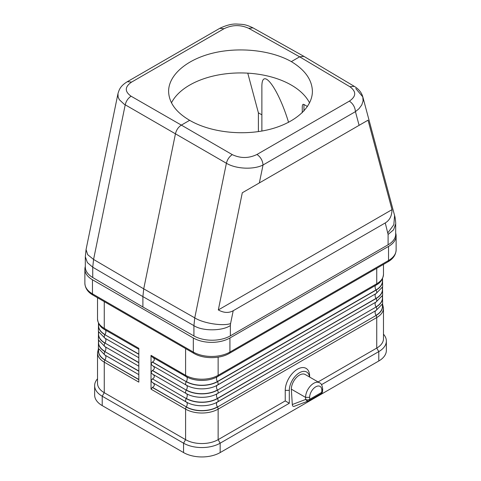 <?xml version="1.0" encoding="UTF-8"?>
<svg xmlns="http://www.w3.org/2000/svg" width="481" height="481" viewBox="0 0 481 481"><rect width="100%" height="100%" fill="white"/><g stroke="black" fill="none" stroke-linecap="round" stroke-linejoin="round"><path stroke-width="0.72" d="M395.683 233.099A25.884 14.941 180 0 1 396.122 235.846L396.122 249.934A25.884 14.941 180 0 1 388.54 260.498L229.924 352.074L229.924 337.987A25.884 14.941 180 0 1 193.32 337.987L92.46 279.756A25.884 14.941 0 0 1 84.878 269.186A25.884 14.941 0 0 1 85.317 266.438M309.638 377.068L309.638 376.262A17.256 9.963 120 0 0 297.438 369.216A17.256 9.963 120 0 0 285.239 390.35L285.239 400.913L218.133 439.658A23.004 13.282 180 0 1 185.594 439.658L104.257 392.694L104.257 362.169L138.823 382.13L138.823 348.316L104.257 328.361L104.257 301.623M152.327 387.452L186.333 406.89L152.501 387.361L151.028 389.177L151.028 355.363L152.218 357.022L186.135 376.605M303.944 110.979L303.944 104.473L307.485 106.517M131.103 96.218C124.531 91.516 124.705 86.802 131.614 82.083L127.351 81.686C120.358 85.973 119.228 89.496 117.977 93.597L118.122 97.078L119.384 99.735L124.086 104.149L226.395 163.257C227.369 159.458 229.329 156.584 232.287 154.635L181.355 125.114C178.367 127.044 176.401 129.918 175.463 133.736L143.723 288.84L93.573 259.445L92.743 267.214L87.404 262.614L85.317 256.74L86.051 249.609L87.71 254.696L93.573 259.445L125.21 104.84C126.148 101.022 128.114 98.148 131.103 96.218L181.355 125.114L189.664 120.316C175.944 112.277 168.921 102.615 168.603 91.33C168.603 75.036 186.682 59.458 212.987 53.09C239.285 46.717 271.212 50.192 291.336 61.616L299.645 56.818L303.938 56.379L354.257 86.333C358.76 89.063 361.61 92.592 362.812 96.915L355.79 88.552M309.572 102.928A71.897 41.51 0 0 0 291.336 85.095A71.897 41.51 0 0 0 171.476 102.832M285.239 400.913L289.303 403.264L220.166 443.181A25.884 14.941 180 0 1 183.562 443.181L102.219 396.218A25.884 14.941 0 0 1 94.643 385.654A25.884 14.941 0 0 1 97.517 378.806M94.643 385.654L94.643 395.045A25.884 14.941 0 0 0 102.219 405.609L183.562 452.573L183.562 443.181L185.594 439.658L185.594 409.133L151.028 389.177M183.562 452.573A25.884 14.941 180 0 0 220.166 452.573L378.781 360.997A25.884 14.941 0 0 0 386.357 350.433L386.357 341.041A25.884 14.941 0 0 0 383.483 334.193M382.287 279.07A22.084 12.753 180 0 1 376.094 290.103L217.478 381.673A22.084 12.753 180 0 1 186.249 381.673L152.327 362.091L151.028 363.816L152.218 365.476L186.135 385.059M152.327 362.091L152.501 362.001C154.75 360.552 154.9 359.03 152.952 357.443M98.713 349.044A22.084 12.753 0 0 0 104.906 360.071A2.874 1.659 120 0 0 104.257 362.169A23.004 13.282 0 0 1 97.517 352.777L97.517 383.303A23.004 13.282 0 0 0 104.257 392.694L102.219 396.218L102.219 405.609M85.317 256.74L85.317 267.051A25.884 14.941 180 0 0 92.743 277.525L142.893 306.992L193.921 335.942L193.921 325.631L142.893 296.609L142.893 306.992M193.921 335.942A25.884 14.941 180 0 0 230.369 335.852L388.101 244.787A25.884 14.941 0 0 0 395.683 234.223L395.683 223.905L393.554 229.84L388.101 234.475L385.257 222.944L233.207 310.732C228.722 313.209 223.761 312.945 218.32 309.932L242.298 192.773L368.037 120.178L392.009 209.656C391.895 215.873 389.646 220.304 385.257 222.944M233.207 310.732L230.573 323.599C222.679 326.389 203.066 323.25 194.757 317.857L226.395 163.257C236.135 169.114 253.637 169.787 263.029 165.001C262.65 160.558 260.636 157.046 256.98 154.461C248.791 158.447 240.56 158.502 232.287 154.635M127.351 81.686L219.757 28.331L224.02 28.728C232.209 24.735 240.44 24.597 248.713 28.313L299.645 56.818L349.897 86.73L354.257 86.333M256.98 154.461L349.386 101.112C353.042 103.698 355.056 107.209 355.435 111.646L358.952 108.748L361.748 104.99L363.077 100.968L362.812 96.915L394.588 215.506L393.831 224.723L387.89 232.774M88.991 235.263L112.963 118.104M230.573 323.599L230.369 325.541C222.162 331.205 202.212 331.253 193.921 325.631L194.757 317.857L143.723 288.84L142.893 296.609L92.743 267.214L92.743 277.525M368.037 120.178L242.298 192.773M392.009 209.656L218.32 309.932M189.664 120.316C209.788 132.143 241.715 136.003 268.013 129.786C294.318 123.575 312.397 107.906 312.397 91.33C312.079 79.84 305.056 69.937 291.336 61.616M303.944 104.473C302.85 103.896 302.284 104.822 302.26 107.257L302.26 112.71M247.769 73.148L258.393 112.819L261.88 114.827M288.576 122.342C277.85 87.163 261.345 65.699 261.88 87.614L261.88 131.048M258.393 112.819L258.393 131.608M382.287 295.977A22.084 12.753 180 0 1 376.094 307.004L217.478 398.581A22.084 12.753 180 0 1 186.249 398.581L152.501 378.908C154.75 377.459 154.9 375.938 152.952 374.35M229.924 337.987L388.54 246.41A25.884 14.941 180 0 0 396.122 235.846M220.166 452.573L220.166 443.181L218.133 439.658L218.133 409.133A23.004 13.282 180 0 1 185.594 409.133A2.874 1.659 120 0 1 186.249 407.034A22.084 12.753 180 0 0 217.478 407.034L376.094 315.458L217.478 407.034A2.874 1.659 60 0 1 218.133 409.133L376.743 317.556L376.743 348.082L318.091 381.944M382.287 287.524A22.084 12.753 180 0 1 376.094 298.551L217.478 390.127A22.084 12.753 180 0 1 186.249 390.127L152.327 370.544L151.028 372.27L152.218 373.929L186.135 393.512M152.327 370.544L152.501 370.454C154.75 369.005 154.9 367.484 152.952 365.897M152.501 387.361C154.75 385.912 154.9 384.391 152.952 382.804M152.327 378.998L151.028 380.724L152.218 382.383L186.135 401.966M289.303 403.264L289.303 390.35A14.382 8.303 -60 0 1 298.749 373.184A14.382 8.303 -60 0 1 309.536 377.008M378.781 360.997L378.781 351.605A25.884 14.941 0 0 0 386.357 341.041M321.488 384.686L378.781 351.605L376.743 348.082A23.004 13.282 0 0 0 383.483 338.69L383.483 308.165L382.527 303.938M319.456 382.738L305.225 374.519A11.502 6.644 -60 0 0 296.356 377.597A11.502 6.644 -60 0 0 291.336 389.177L292.304 404.533C292.478 406.024 293.085 406.631 294.138 406.343L308.754 400.793A2.874 2.411 69.2 0 0 309.036 400.661A2.874 1.659 60 0 0 309.169 400.595A2.874 1.659 60 0 0 309.764 399.278L309.638 397.318L305.573 397.39A11.502 6.644 -60 0 1 310.594 385.816A11.502 6.644 -60 0 1 319.456 382.738C321.2 383.297 322.276 385.437 322.685 389.147L322.553 391.372A2.874 1.539 -176.7 0 1 321.717 392.376A2.874 1.659 60 0 1 321.122 393.692A2.874 1.659 60 0 1 320.989 393.759M322.553 391.372A2.874 2.874 0 0 1 321.122 393.692L309.169 400.595A2.874 2.874 0 0 1 308.754 400.793A2.874 2.411 69.2 0 1 305.7 399.44A2.874 1.774 -3.6 0 0 309.764 399.278L321.717 392.376L321.843 390.271L322.679 389.201M291.336 389.177L305.573 397.39L305.7 399.44L292.304 404.533M193.32 337.987L193.32 352.074A2.874 1.659 -60 0 0 193.915 353.391C203.355 359.06 219.889 359.06 229.329 353.391A2.874 1.659 60 0 0 229.924 352.074A25.884 14.941 180 0 1 193.32 352.074L92.46 293.843L92.46 279.756M98.713 332.137A22.084 12.753 0 0 0 104.906 343.169A2.874 1.659 120 0 0 104.852 346.585A2.874 1.659 120 0 0 104.906 346.609L138.823 366.191L104.852 346.585L98.371 339.875L98.473 331.643M151.028 355.363L185.594 375.318L185.594 348.587M84.878 283.273A25.884 14.941 0 0 0 92.46 293.843A2.874 1.659 120 0 0 93.055 295.16C87.885 292.207 85.161 288.251 84.878 283.273L84.878 269.186M98.713 340.59A22.084 12.753 0 0 0 104.906 351.623L138.823 371.007M98.473 340.097L98.371 348.328L104.852 355.032L138.823 374.651L104.906 355.062A2.874 1.659 120 0 1 104.852 355.032A2.874 1.659 120 0 1 104.906 351.623L138.823 371.2M97.517 318.969A23.004 13.282 0 0 0 104.257 328.361A2.874 1.659 -60 0 0 104.852 329.677A2.874 1.659 -60 0 0 104.906 329.707L138.823 349.29L104.852 329.677C100.523 327.459 98.076 323.893 97.517 318.969L97.517 297.733M217.592 376.605L376.094 285.095A2.874 1.659 -120 0 0 376.148 285.065L217.538 376.635A2.874 1.659 60 0 1 217.478 376.665A22.084 12.753 180 0 1 216.137 377.381L217.538 376.635A2.874 1.659 60 0 0 218.133 375.318A23.004 13.282 180 0 1 185.594 375.318A2.874 1.659 120 0 0 186.189 376.635A2.874 1.659 120 0 0 186.249 376.665A22.084 12.753 180 0 0 187.59 377.381L152.218 357.022M98.779 332.263A21.964 12.68 0 0 0 104.99 343.025L138.823 362.554M138.823 362.752L104.99 343.025A4.028 2.327 120 0 0 105.219 338.341M138.823 379.653L104.906 360.071L138.823 379.461M98.779 349.164A21.964 12.68 0 0 0 104.99 359.932A4.028 2.327 120 0 0 105.219 355.249M98.779 340.716A21.964 12.68 0 0 0 104.99 351.479A4.028 2.327 120 0 0 105.219 346.795M98.779 323.809A21.964 12.68 0 0 0 104.99 334.572A4.028 2.327 120 0 0 105.219 329.888M98.713 323.683A22.084 12.753 0 0 0 104.906 334.716A2.874 1.659 120 0 0 104.852 338.131A2.874 1.659 120 0 0 104.906 338.161L138.823 357.744L104.852 338.131L98.371 331.421L98.473 323.196M138.823 354.299L104.906 334.716L138.823 354.1M131.614 82.083L224.02 28.728M248.713 28.313L252.982 27.862C245.154 24.044 242.562 24.435 236.911 24.05C232.082 23.749 226.371 25.174 219.757 28.331M359.103 125.337L355.435 111.646L263.029 165.001L259.361 182.924M349.386 101.112C356.295 96.374 356.469 91.582 349.897 86.73M230.369 335.852L230.369 325.541M388.101 244.787L388.101 234.475M186.532 393.735A4.028 2.327 -60 0 1 186.333 398.436A21.964 12.68 0 0 0 217.394 398.436L217.478 398.581A2.874 1.659 60 0 1 217.538 401.996A2.874 1.659 60 0 1 217.478 402.026A22.084 12.753 180 0 1 216.137 402.741A22.084 12.753 180 0 1 187.59 402.741A22.084 12.753 180 0 1 186.249 402.026A2.874 1.659 120 0 1 186.189 401.996A2.874 1.659 120 0 1 186.249 398.581L152.501 378.908M396.122 249.934C395.839 254.906 393.115 258.868 387.945 261.814A2.874 1.659 60 0 0 388.54 260.498L388.54 246.41M382.527 278.577L382.629 286.808L376.148 293.512A2.874 1.659 60 0 0 376.094 290.103L376.01 289.959A21.964 12.68 0 0 0 382.221 279.196M187.632 394.306A21.964 12.68 0 0 0 187.668 394.324A21.964 12.68 0 0 0 216.059 394.324A21.964 12.68 0 0 0 216.095 394.306M382.527 295.484L382.629 303.715L376.148 310.419A2.874 1.659 60 0 0 376.094 307.004L217.394 398.436A4.028 2.327 60 0 1 217.196 393.735M382.527 287.031L382.629 295.262L376.148 301.966A2.874 1.659 60 0 0 376.094 298.551L376.01 298.412A21.964 12.68 0 0 0 382.221 287.644M186.532 376.833A4.028 2.327 -60 0 1 186.333 381.529A21.964 12.68 0 0 0 217.394 381.529L217.478 381.673A2.874 1.659 60 0 1 217.538 385.089A2.874 1.659 60 0 1 217.478 385.119A22.084 12.753 180 0 1 216.137 385.834A22.084 12.753 180 0 1 187.59 385.834A22.084 12.753 180 0 1 186.249 385.119A2.874 1.659 120 0 1 186.189 385.089L152.218 365.476M187.632 385.852A21.964 12.68 0 0 0 187.668 385.87A21.964 12.68 0 0 0 216.059 385.87A21.964 12.68 0 0 0 216.095 385.852M375.781 310.636A4.028 2.327 60 0 0 376.01 315.32A21.964 12.68 0 0 0 382.221 304.551M383.483 308.165A23.004 13.282 0 0 1 376.743 317.556A2.874 1.659 60 0 0 376.094 315.458A22.084 12.753 0 0 0 382.287 304.431M187.668 385.87L186.189 385.089A2.874 1.659 120 0 1 186.249 381.673L152.501 362.001M186.532 385.281A4.028 2.327 -60 0 1 186.333 389.983A21.964 12.68 0 0 0 217.394 389.983A4.028 2.327 60 0 1 217.196 385.281M217.592 393.512L376.094 301.996A2.874 1.659 60 0 0 376.148 301.966L217.538 393.542A2.874 1.659 60 0 0 217.478 390.127L376.01 298.412A4.028 2.327 60 0 1 375.781 293.729M216.059 385.87L376.148 293.512A2.874 1.659 60 0 1 376.094 293.542L217.592 385.059M289.303 390.35L285.239 390.35M186.532 402.188A4.028 2.327 -60 0 1 186.333 406.89A21.964 12.68 0 0 0 217.394 406.89A4.028 2.327 60 0 1 217.196 402.188M216.059 377.417L216.137 377.381A22.084 12.753 180 0 1 187.59 377.381L187.668 377.417A21.964 12.68 0 0 0 216.059 377.417A21.964 12.68 0 0 0 216.095 377.399M217.196 376.833A4.028 2.327 60 0 0 217.394 381.529L376.01 289.959A4.028 2.327 60 0 1 375.781 285.275M216.059 394.324L217.538 393.542A2.874 1.659 60 0 1 217.478 393.572A22.084 12.753 180 0 1 216.137 394.288A22.084 12.753 180 0 1 187.59 394.288A22.084 12.753 180 0 1 186.249 393.572A2.874 1.659 120 0 1 186.189 393.542L187.668 394.324M152.501 370.454L186.249 390.127A2.874 1.659 120 0 0 186.189 393.542L152.218 373.929M187.632 402.759A21.964 12.68 0 0 0 187.668 402.777A21.964 12.68 0 0 0 216.059 402.777L376.148 310.419A2.874 1.659 60 0 1 376.094 310.449L217.592 401.966M375.781 302.182A4.028 2.327 60 0 0 376.01 306.866A21.964 12.68 0 0 0 382.221 296.098M383.483 274.35A23.004 13.282 180 0 1 376.743 283.748A2.874 1.659 -120 0 1 376.148 285.065C380.477 282.846 382.924 279.275 383.483 274.35L383.483 264.394M376.743 268.284L376.743 283.748L218.133 375.318L218.133 357.161M309.638 397.318A8.628 4.978 -60 0 1 315.74 386.826A8.628 4.978 -60 0 1 321.843 390.271M97.517 352.777L98.473 348.551M303.938 56.379L252.982 27.862M86.051 249.609L117.977 93.597M394.588 215.506C395.105 216.654 395.869 223.016 395.683 223.905M187.668 402.777L152.218 382.383M229.329 353.391L387.945 261.814M193.915 353.391L93.055 295.16"/></g></svg>
